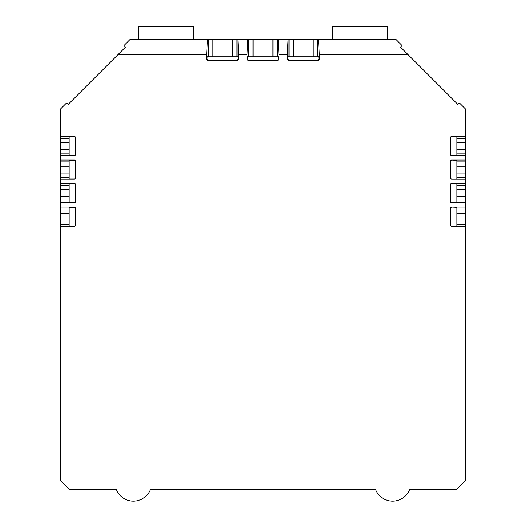 <?xml version="1.0" encoding="UTF-8"?>
<svg xmlns="http://www.w3.org/2000/svg" width="526" height="526" viewBox="0 0 526 526"><rect width="100%" height="100%" fill="white"/><g stroke="black" fill="none" stroke-linecap="round" stroke-linejoin="round"><path stroke-width="0.79" d="M408.038 54.619L457.758 104.332L458.37 103.714A1.308 1.308 0 0 1 460.224 103.714L465.576 109.073L465.576 136.517L451.637 136.517A1.308 1.308 -90 0 0 450.328 137.825L450.328 154.381A1.308 1.308 90 0 0 451.637 155.689L465.576 155.689L465.576 160.042L451.637 160.042A1.308 1.308 -90 0 0 450.328 161.351L450.328 177.906A1.308 1.308 90 0 0 451.637 179.215L465.576 179.215L465.576 183.567L451.637 183.567A1.308 1.308 -90 0 0 450.328 184.876L450.328 201.432A1.308 1.308 90 0 0 451.637 202.74L465.576 202.74L465.576 207.093L451.637 207.093A1.308 1.308 -90 0 0 450.328 208.401L450.328 224.957A1.308 1.308 90 0 0 451.637 226.265L465.576 226.265L465.576 480.685L456.864 489.397L409.695 489.397A18.298 18.298 0 0 1 375.518 489.397L150.482 489.397A18.298 18.298 0 0 1 116.305 489.397L69.136 489.397L60.424 480.685L60.424 226.265L74.363 226.265A1.308 1.308 90 0 0 75.672 224.957L75.672 208.401A1.308 1.308 -90 0 0 74.363 207.093L60.424 207.093L60.424 202.74L74.363 202.74A1.308 1.308 90 0 0 75.672 201.432L75.672 184.876A1.308 1.308 -90 0 0 74.363 183.567L60.424 183.567L60.424 179.215L74.363 179.215A1.308 1.308 90 0 0 75.672 177.906L75.672 161.351A1.308 1.308 -90 0 0 74.363 160.042L60.424 160.042L60.424 155.689L74.363 155.689A1.308 1.308 90 0 0 75.672 154.381L75.672 137.825A1.308 1.308 -90 0 0 74.363 136.517L60.424 136.517L60.424 109.073L65.776 103.714A1.308 1.308 0 0 1 67.63 103.714L68.242 104.332L117.962 54.619L206.718 54.619L206.718 58.971A1.308 1.308 180 0 0 208.026 60.28L237.377 60.28A1.308 1.308 0 0 0 238.686 58.971L238.686 54.619L247.016 54.619L247.016 58.971A1.308 1.308 180 0 0 248.325 60.28L277.675 60.28A1.308 1.308 0 0 0 278.984 58.971L278.984 54.619L287.314 54.619L287.314 58.971A1.308 1.308 180 0 0 288.623 60.28L317.974 60.28A1.308 1.308 0 0 0 319.282 58.971L319.282 54.619L408.038 54.619L400.615 47.189L401.226 46.571L401.226 44.723L395.874 39.371L313.246 39.371L313.246 56.795M206.718 54.619L207.481 39.371L130.126 39.371L124.774 44.723L124.774 46.571L125.385 47.189L117.962 54.619M60.424 226.265L60.424 224.431L69.136 224.431M69.136 220.078L60.424 220.078L60.424 224.431M60.424 220.078L60.424 213.28L69.136 213.28M60.424 207.093L60.424 213.28M60.424 202.74L60.424 200.906L69.136 200.906M69.136 196.553L60.424 196.553L60.424 200.906M60.424 196.553L60.424 189.755L69.136 189.755M60.424 183.567L60.424 189.755M60.424 179.215L60.424 177.38L69.136 177.38M69.136 173.028L60.424 173.028L60.424 177.38M60.424 173.028L60.424 166.229L69.136 166.229M60.424 160.042L60.424 166.229M60.424 155.689L60.424 153.855L69.136 153.855M69.136 149.502L60.424 149.502L60.424 153.855M60.424 149.502L60.424 142.704L69.136 142.704M60.424 136.517L60.424 142.704M465.576 136.517L465.576 138.351L456.864 138.351M456.864 142.704L465.576 142.704L465.576 138.351M465.576 142.704L465.576 149.502L456.864 149.502M465.576 155.689L465.576 149.502M465.576 160.042L465.576 161.876L456.864 161.876M456.864 166.229L465.576 166.229L465.576 161.876M465.576 166.229L465.576 173.028L456.864 173.028M465.576 179.215L465.576 173.028M465.576 183.567L465.576 185.402L456.864 185.402M456.864 189.755L465.576 189.755L465.576 185.402M465.576 189.755L465.576 196.553L456.864 196.553M465.576 202.74L465.576 196.553M465.576 207.093L465.576 208.927L456.864 208.927M456.864 213.28L465.576 213.28L465.576 208.927M465.576 213.28L465.576 220.078L456.864 220.078M465.576 226.265L465.576 220.078M207.481 39.371L208.395 39.371L208.395 56.795M212.754 56.795L212.754 39.371L208.395 39.371M212.754 39.371L232.656 39.371L232.656 56.795M247.016 54.619L247.779 39.371L232.656 39.371M247.779 39.371L248.693 39.371L248.693 56.795M253.045 56.795L253.045 39.371L248.693 39.371M253.045 39.371L272.955 39.371L272.955 56.795M287.314 54.619L288.077 39.371L272.955 39.371M288.077 39.371L288.991 39.371L288.991 56.795M293.344 56.795L293.344 39.371L288.991 39.371M293.344 39.371L313.246 39.371M387.162 39.371L387.162 26.3L332.708 26.3L332.708 39.371M193.298 39.371L193.298 26.3L138.838 26.3L138.838 39.371M317.678 60.28L318.92 58.971L318.815 56.795L287.781 56.795L287.676 58.971L288.919 60.28M208.322 60.28L207.08 58.971L207.185 56.795L238.219 56.795L238.324 58.971L237.081 60.28M248.574 60.28A1.308 1.308 180 0 1 247.266 58.971L247.266 56.795L278.734 56.795L278.734 58.971A1.308 1.308 0 0 1 277.426 60.28M75.672 154.131A1.308 1.308 90 0 1 74.363 155.44L69.136 155.44L69.136 136.773L74.363 136.773A1.308 1.308 -90 0 1 75.672 138.075M75.672 177.656A1.308 1.308 90 0 1 74.363 178.965L69.136 178.965L69.136 160.298L74.363 160.298A1.308 1.308 -90 0 1 75.672 161.6M75.672 201.182A1.308 1.308 90 0 1 74.363 202.484L69.136 202.484L69.136 183.817L74.363 183.817A1.308 1.308 -90 0 1 75.672 185.126M75.672 224.707A1.308 1.308 90 0 1 74.363 226.009L69.136 226.009L69.136 207.343L74.363 207.343A1.308 1.308 -90 0 1 75.672 208.651M450.328 224.957A1.308 1.308 90 0 0 451.637 226.265L456.864 226.009L456.864 207.343L451.637 207.093A1.308 1.308 -90 0 0 450.328 208.401M450.328 177.906A1.308 1.308 90 0 0 451.637 179.215L456.864 178.965L456.864 160.298L451.637 160.042A1.308 1.308 -90 0 0 450.328 161.351M450.328 201.432A1.308 1.308 90 0 0 451.637 202.74L456.864 202.484L456.864 183.817L451.637 183.567A1.308 1.308 -90 0 0 450.328 184.876M450.328 154.381A1.308 1.308 90 0 0 451.637 155.689L456.864 155.44L456.864 136.773L451.637 136.517A1.308 1.308 -90 0 0 450.328 137.825M450.328 208.651A1.308 1.308 -90 0 1 451.637 207.343M451.637 226.009A1.308 1.308 90 0 1 450.328 224.707M450.328 185.126A1.308 1.308 -90 0 1 451.637 183.817M451.637 202.484A1.308 1.308 90 0 1 450.328 201.182M450.328 161.6A1.308 1.308 -90 0 1 451.637 160.298M451.637 178.965A1.308 1.308 90 0 1 450.328 177.656M450.328 138.075A1.308 1.308 -90 0 1 451.637 136.773M451.637 155.44A1.308 1.308 90 0 1 450.328 154.131M317.974 60.28A1.308 1.308 0 0 0 319.282 58.971L318.92 58.971M287.676 58.971L287.314 58.971A1.308 1.308 180 0 0 288.623 60.28M277.675 60.28A1.308 1.308 0 0 0 278.984 58.971L278.734 58.971M247.266 58.971L247.016 58.971A1.308 1.308 180 0 0 248.325 60.28M237.377 60.28A1.308 1.308 0 0 0 238.686 58.971L238.324 58.971M207.08 58.971L206.718 58.971A1.308 1.308 180 0 0 208.026 60.28M75.672 137.825A1.308 1.308 -90 0 0 74.363 136.517L74.363 136.773M74.363 155.44L74.363 155.689A1.308 1.308 90 0 0 75.672 154.381M75.672 161.351A1.308 1.308 -90 0 0 74.363 160.042L74.363 160.298M74.363 178.965L74.363 179.215A1.308 1.308 90 0 0 75.672 177.906M75.672 184.876A1.308 1.308 -90 0 0 74.363 183.567L74.363 183.817M74.363 202.484L74.363 202.74A1.308 1.308 90 0 0 75.672 201.432M75.672 208.401A1.308 1.308 -90 0 0 74.363 207.093L74.363 207.343M74.363 226.009L74.363 226.265A1.308 1.308 90 0 0 75.672 224.957M278.221 39.371L278.984 54.619M237.923 39.371L238.686 54.619M318.519 39.371L319.282 54.619M317.605 56.795L317.605 39.371M237.009 56.795L237.009 39.371M277.307 56.795L277.307 39.371M69.136 138.351L60.424 138.351M69.136 161.876L60.424 161.876M69.136 185.402L60.424 185.402M69.136 208.927L60.424 208.927M456.864 153.855L465.576 153.855M456.864 177.38L465.576 177.38M456.864 200.906L465.576 200.906M456.864 224.431L465.576 224.431"/></g></svg>
